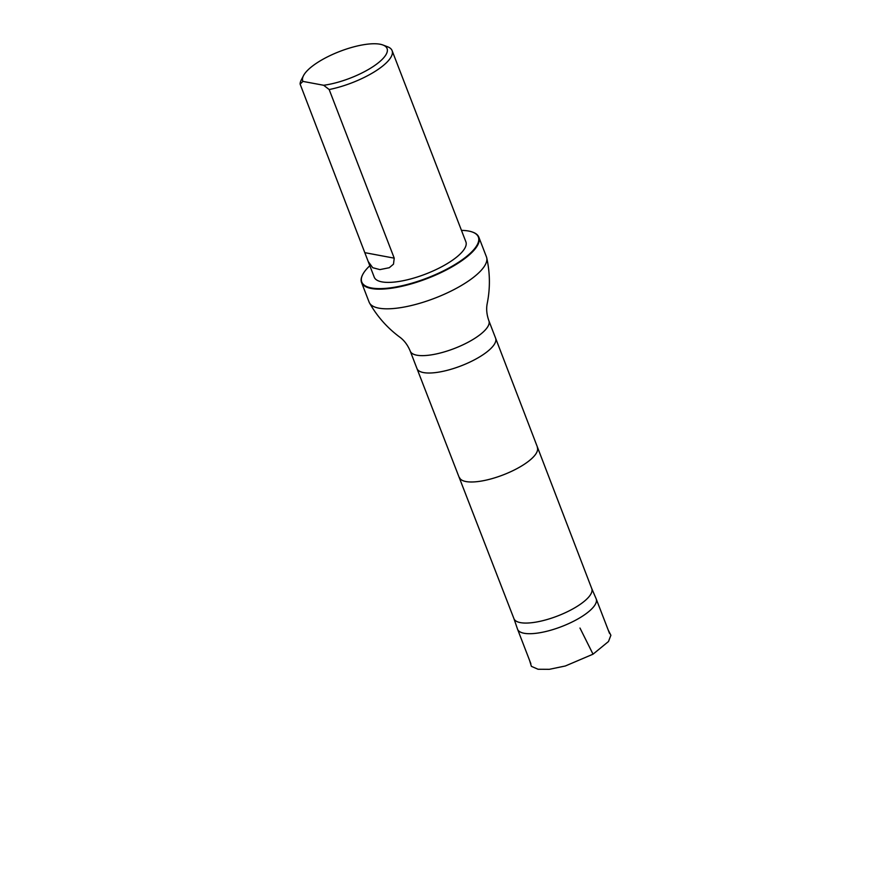 <?xml version="1.0" encoding="UTF-8"?>
<svg xmlns="http://www.w3.org/2000/svg" width="890" height="890" viewBox="0 0 890 890"><rect width="100%" height="100%" fill="white"/><g stroke="black" fill="none" stroke-linecap="round" stroke-linejoin="round"><path stroke-width="1.33" d="M513.908 618.572L517.502 629.074A42.142 13.372 -21.1 0 0 517.557 629.23A42.142 13.372 -21.1 0 0 579.134 618.227A42.142 13.372 -21.1 0 0 596.189 598.892A42.142 13.372 -21.1 0 0 596.133 598.736L591.739 588.535M302.923 81.402A45.179 14.34 158.9 0 1 303.49 75.661A45.179 14.34 158.9 0 1 339.769 51.431A45.179 14.34 158.9 0 1 382.923 45.001A45.179 14.34 158.9 0 1 374.022 65.971A45.179 14.34 158.9 0 1 323.671 85.273L302.923 81.402L300.119 84.105A49.106 15.586 158.9 0 1 301.221 80.078L303.49 75.661M382.923 45.001L387.573 46.758A49.106 15.586 158.9 0 1 392.089 50.608A49.106 15.586 158.9 0 1 329.166 89.534L394.226 258.156L393.491 264.163L389.275 267.723L379.897 269.603L372.743 267.723L368.204 261.526L300.119 84.105M323.671 85.273L329.166 89.534M392.089 50.608L465.882 241.824A49.106 15.586 158.9 0 1 425.676 274.042A49.106 15.586 158.9 0 1 374.245 277.179L368.204 261.538M513.875 618.494A41.719 13.239 -21.1 0 0 513.931 618.65A41.719 13.239 -21.1 0 0 574.873 607.748A41.719 13.239 -21.1 0 0 591.761 588.613A41.719 13.239 -21.1 0 0 591.705 588.468M361.54 282.486L369.128 302.155A62.879 19.947 -21.1 0 0 369.528 303.001A62.879 19.947 -21.1 0 0 460.987 285.723A62.879 19.947 -21.1 0 0 486.719 257.777A62.879 19.947 -21.1 0 0 486.441 256.876L478.853 237.218A62.879 19.947 158.9 0 1 453.399 266.065A62.879 19.947 158.9 0 1 361.54 282.486A62.879 19.947 158.9 0 1 362.519 274.954A62.879 19.947 158.9 0 1 362.63 274.732M461.465 230.388A62.478 19.825 158.9 0 1 472.612 232.123A62.478 19.825 158.9 0 1 453.055 265.676A62.478 19.825 158.9 0 1 387.061 288.238A62.478 19.825 158.9 0 1 362.742 274.509A62.478 19.825 158.9 0 1 369.828 265.743M472.835 232.212A62.879 19.947 158.9 0 1 473.068 232.29A62.879 19.947 158.9 0 1 478.853 237.218M608.193 629.986L610.885 635.282L608.482 641.523L593.029 654.183L579.98 628.051M459.496 477.563A41.719 13.239 -21.1 0 0 459.496 477.574A41.719 13.239 -21.1 0 0 520.439 466.672A41.719 13.239 -21.1 0 0 537.337 447.548A41.719 13.239 -21.1 0 0 537.326 447.525M513.931 618.65L416.965 368.56A42.142 13.372 -21.1 0 0 416.965 368.56A42.142 13.372 -21.1 0 0 478.542 357.535A42.142 13.372 -21.1 0 0 495.608 338.222A42.142 13.372 -21.1 0 0 495.608 338.2L591.761 588.613M416.965 368.549L410.257 351.161A42.142 13.372 -21.1 0 0 471.834 340.158A42.142 13.372 -21.1 0 0 488.899 320.823L495.608 338.2M365.189 252.727L394.226 258.156M529.55 660.335L531.386 666.343L538.072 669.258L549.319 669.325L565.328 665.987L593.029 654.183M517.557 629.23L530.852 663.695M596.189 598.892L609.494 633.346M488.899 320.823C486.652 314.537 486.118 308.674 487.275 303.201L487.275 303.201C490.268 288.082 490.079 272.941 486.719 257.777M410.257 351.161C407.698 345.009 404.16 340.291 399.621 337.021L399.621 337.021C387.25 327.832 377.215 316.495 369.528 303.001"/></g></svg>
